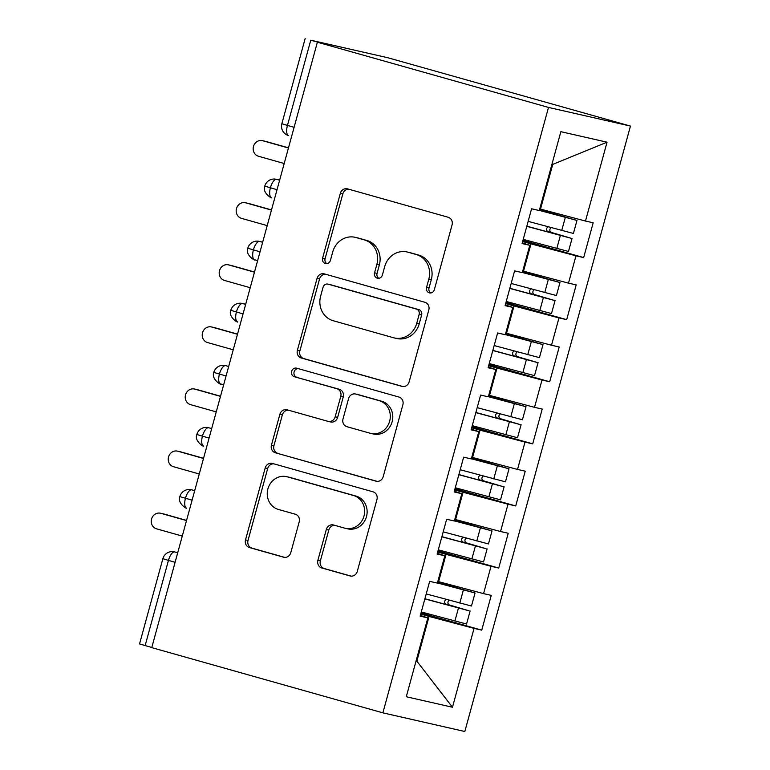 <?xml version="1.0" encoding="UTF-8"?>
<svg xmlns="http://www.w3.org/2000/svg" width="770" height="770" viewBox="0 0 770 770"><rect width="100%" height="100%" fill="white"/><g stroke="black" fill="none" stroke-linecap="round" stroke-linejoin="round"><path stroke-width="1.16" d="M429.275 292.841A4.427 4.062 -77.2 0 0 434.357 289.684L452.067 224.927A6.324 5.804 -77.2 0 0 448.15 217.246L347.578 188.871A6.324 5.804 -77.2 0 0 347.308 188.804A6.324 5.804 -77.2 0 0 340.321 193.385L322.601 258.142A4.427 4.062 -77.2 0 0 325.537 263.561A4.427 4.062 -77.2 0 0 330.426 260.356L332.717 251.973A20.222 18.576 -77.2 0 1 355.086 237.295A20.222 18.576 -77.2 0 1 355.933 237.516L364.316 239.884A20.222 18.576 -77.2 0 1 376.857 264.428L374.567 272.811A4.427 4.062 -77.2 0 0 377.493 278.23A4.427 4.062 -77.2 0 0 382.392 275.015L384.682 266.641A20.222 18.576 -77.2 0 1 407.051 251.963A20.222 18.576 -77.2 0 1 407.898 252.175L416.281 254.543A20.222 18.576 -77.2 0 1 428.823 279.096L426.532 287.47A4.427 4.062 -77.2 0 0 429.275 292.841M317.885 560.31A6.324 5.804 -77.2 0 0 321.802 567.981L350.023 575.941A6.324 5.804 -77.2 0 0 350.292 576.008A6.324 5.804 -77.2 0 0 357.28 571.427L376.954 499.499A6.324 5.804 -77.2 0 0 373.036 491.828L272.455 463.444A6.324 5.804 -77.2 0 0 272.195 463.376A6.324 5.804 -77.2 0 0 265.198 467.967L245.524 539.885A6.324 5.804 -77.2 0 0 249.451 547.557L283.533 557.182A6.324 5.804 -77.2 0 0 283.793 557.249A6.324 5.804 -77.2 0 0 290.791 552.658L299.203 521.877A6.324 5.804 -77.2 0 0 295.285 514.206L278.384 509.442A16.901 15.525 -77.2 0 1 267.796 489.297A16.901 15.525 -77.2 0 1 286.594 476.649A16.901 15.525 -77.2 0 1 287.306 476.832L353.517 495.514A16.901 15.525 -77.2 0 1 364.104 515.65A16.901 15.525 -77.2 0 1 345.306 528.307A16.901 15.525 -77.2 0 1 344.594 528.124L333.564 525.005A6.324 5.804 -77.2 0 0 333.294 524.938A6.324 5.804 -77.2 0 0 326.307 529.529L317.885 560.31L320.368 560.868A6.324 5.804 -77.2 0 0 324.286 568.549L351.187 576.133M317.384 42.206L548.5 107.425L382.882 712.847L151.757 647.628L317.384 42.206L319.868 42.773L310.762 40.204L287.451 125.423L294.111 127.31M401.882 386.386A6.324 5.804 -77.2 0 0 402.142 386.453A6.324 5.804 -77.2 0 0 409.139 381.872L428.813 309.944A6.324 5.804 -77.2 0 0 424.886 302.273L324.314 273.889A6.324 5.804 -77.2 0 0 324.045 273.822A6.324 5.804 -77.2 0 0 317.057 278.413L297.384 350.331A6.324 5.804 -77.2 0 0 301.301 358.002L402.412 386.511M402.883 404.722L383.21 476.649A6.324 5.804 -77.2 0 1 376.212 481.231A6.324 5.804 -77.2 0 1 375.953 481.163L275.371 452.779A6.324 5.804 -77.2 0 1 271.454 445.108L279.876 414.327A6.324 5.804 -77.2 0 1 286.864 409.746A6.324 5.804 -77.2 0 1 287.133 409.813L327.924 421.325A6.324 5.804 -77.2 0 0 328.184 421.392A6.324 5.804 -77.2 0 0 335.171 416.801L340.764 396.386A6.324 5.804 -77.2 0 0 336.837 388.715L294.371 376.732A4.427 4.062 -77.2 0 1 296.527 368.147A4.427 4.062 -77.2 0 1 296.71 368.195L398.966 397.05A6.324 5.804 -77.2 0 1 402.883 404.722M548.5 107.425L630.457 126.078L464.83 731.5L382.882 712.847M607.049 142.19L585.479 221.048L540.511 209.103L552.745 164.395L607.049 142.19L560.858 131.68L539.289 210.537L531.589 208.785L522.079 243.561L529.779 245.312L522.301 272.628L514.601 270.876L505.091 305.651L512.791 307.403L505.312 334.729L497.613 332.977L488.103 367.752L495.803 369.504L488.324 396.82L480.634 395.068L471.115 429.843L478.815 431.595L471.336 458.92L463.646 457.168L454.127 491.934L461.827 493.685L454.358 521.011L446.658 519.259L437.139 554.034L444.839 555.786L437.37 583.102L429.67 581.35L420.15 616.125L427.851 617.877L420.343 615.442M522.936 240.433L583.66 257.575L593.179 222.799L585.479 221.048M583.66 257.575L575.97 255.823L568.491 283.148L522.753 270.982M505.948 302.533L566.682 319.666L576.191 284.9L568.491 283.148M566.682 319.666L558.981 317.914L551.503 345.239L505.765 333.073M488.96 364.624L549.693 381.766L559.203 346.991L551.503 345.239M549.693 381.766L541.993 380.014L534.515 407.33L488.777 395.174M471.972 426.715L532.705 443.857L542.215 409.082L534.515 407.33M532.705 443.857L525.005 442.105L517.527 469.431L471.789 457.264M454.983 488.815L515.717 505.957L525.227 471.182L517.527 469.431M515.717 505.957L508.017 504.196L500.538 531.521L454.8 519.365M437.995 550.906L498.729 568.048L508.238 533.273L500.538 531.521M498.729 568.048L491.029 566.297L483.56 593.622L437.822 581.456M421.007 613.007L481.741 630.139L491.25 595.374L483.56 593.622M481.741 630.139L474.041 628.387L452.471 707.255L406.281 696.744L427.851 617.877M444.839 555.786L437.331 553.351M416.07 660.939L416.849 661.151L429.073 616.443L420.709 614.085M474.041 628.387L429.073 616.443M416.06 660.978L416.849 661.151L452.471 707.255M461.827 493.685L454.319 491.25M438.592 581.677L446.061 554.352L437.697 551.994M491.029 566.297L446.061 554.352M478.815 431.595L471.307 429.159M455.58 519.577L463.049 492.261L454.685 489.893M508.017 504.196L463.049 492.261M495.803 369.504L488.296 367.059M472.559 457.486L480.037 430.161L471.673 427.802M525.005 442.105L480.037 430.161M512.791 307.403L505.274 304.968M489.547 395.385L497.025 368.07L488.661 365.712M541.993 380.014L497.025 368.07M529.779 245.312L522.262 242.877M506.535 333.294L514.014 305.969L505.649 303.611M558.981 317.914L514.014 305.969M310.762 40.204L387.743 57.721L630.457 126.078M523.523 271.204L531.002 243.878L522.638 241.52M575.97 255.823L531.002 243.878M151.796 647.503L139.543 643.922L162.865 558.702L168.447 560.396L145.135 645.626M552.745 164.395L551.965 164.222M540.511 209.103L539.741 208.891M277.036 189.709L264.784 186.128A9.654 9.654 0 0 1 276.247 179.266A9.654 8.874 -77.2 0 1 276.651 179.362L279.635 180.209M260.048 251.809L247.796 248.229A9.654 9.654 0 0 1 259.259 241.356A9.654 8.874 -77.2 0 1 259.663 241.462L262.647 242.3M243.06 313.9L230.808 310.32A9.654 9.654 0 0 1 242.271 303.447A9.654 8.874 -77.2 0 1 242.675 303.553L245.659 304.4M226.072 375.991L213.819 372.411A9.654 9.654 0 0 1 225.283 365.548A9.654 8.874 -77.2 0 1 225.687 365.644L228.671 366.491M209.084 438.092L196.831 434.511A9.654 9.654 0 0 1 208.295 427.639A9.654 8.874 -77.2 0 1 208.699 427.745L211.683 428.582M192.096 500.182L179.853 496.602A9.654 9.654 0 0 1 191.306 489.739A9.654 8.874 -77.2 0 1 191.711 489.836L194.695 490.683M430.757 292.956A4.427 4.062 -77.2 0 1 429.015 288.038L431.306 279.654A20.222 18.576 -77.2 0 0 418.764 255.111L416.281 254.543M407.051 251.963L409.534 252.531A20.222 18.576 -77.2 0 1 410.381 252.743L418.764 255.111M355.086 237.295L357.569 237.863A20.222 18.576 -77.2 0 1 358.416 238.074L366.799 240.442A20.222 18.576 -77.2 0 1 379.341 264.995L377.05 273.379A4.427 4.062 -77.2 0 0 378.792 278.297M348.897 189.237A6.324 5.804 -77.2 0 0 342.804 193.953L325.084 258.71A4.427 4.062 -77.2 0 0 326.827 263.629M325.633 274.264A6.324 5.804 -77.2 0 0 319.54 278.981L299.867 350.899A6.324 5.804 -77.2 0 0 303.784 358.57L403.047 386.579M419.15 314.449A4.427 4.062 -77.2 0 0 416.406 309.078L328.126 284.159A4.427 4.062 -77.2 0 0 323.044 287.325L320.628 296.161A20.222 18.576 -77.2 0 0 333.169 320.715L393.518 337.741A20.222 18.576 -77.2 0 0 394.365 337.953A20.222 18.576 -77.2 0 0 416.734 323.284L419.15 314.449L421.633 315.007A4.427 4.062 -77.2 0 0 418.89 309.636L416.406 309.078M330.234 284.64A4.427 4.062 -77.2 0 1 330.609 284.727L418.89 309.636M394.365 337.953L396.848 338.521A20.222 18.576 -77.2 0 0 419.217 323.852L416.734 323.284M421.633 315.007L419.217 323.852M377.117 481.356L275.371 452.779M288.452 410.179A6.324 5.804 -77.2 0 0 282.359 414.895L273.937 445.676A6.324 5.804 -77.2 0 0 277.855 453.347M330.407 421.883A6.324 5.804 -77.2 0 0 330.667 421.96A6.324 5.804 -77.2 0 0 337.655 417.369L343.247 396.954A6.324 5.804 -77.2 0 0 339.32 389.283L294.371 376.732M298.211 368.618A4.427 4.062 -77.2 0 0 296.854 377.3M370.245 433.269A16.901 15.525 -77.2 0 0 370.957 433.452A16.901 15.525 -77.2 0 0 389.755 420.795A16.901 15.525 -77.2 0 0 379.167 400.66L355.836 394.076A6.324 5.804 -77.2 0 0 355.576 394.009A6.324 5.804 -77.2 0 0 348.579 398.591L342.997 419.015A6.324 5.804 -77.2 0 0 346.914 426.686L370.245 433.269M370.957 433.452L373.44 434.011A16.901 15.525 -77.2 0 0 392.238 421.363A16.901 15.525 -77.2 0 0 381.65 401.228L379.167 400.66M355.576 394.009L358.06 394.577A6.324 5.804 -77.2 0 1 358.32 394.644L381.65 401.228M334.883 525.381A6.324 5.804 -77.2 0 0 328.79 530.097L320.368 560.868M345.306 528.307L347.79 528.865A16.901 15.525 -77.2 0 0 366.587 516.218A16.901 15.525 -77.2 0 0 356 496.082L353.517 495.514M286.594 476.649L289.077 477.217A16.901 15.525 -77.2 0 1 289.789 477.39L356 496.082M273.774 463.819A6.324 5.804 -77.2 0 0 267.681 468.535L248.007 540.453A6.324 5.804 -77.2 0 0 251.934 548.125L284.698 557.374M539.481 209.844L568.905 218.208L539.366 210.249M539.52 209.681L576.971 220.422L539.327 210.403M528.153 221.365L573.409 233.464L576.971 220.422M526.834 226.188L561.349 235.582M526.786 226.341L571.013 238.238L551.532 232.473A2.58 2.358 102.9 0 1 551.282 227.67M572.052 238.43L568.481 251.463L523.225 239.374M262.378 140.65L265.602 141.382A8.046 7.392 102.8 0 1 265.948 141.468L262.714 140.727A8.046 7.392 -77.2 0 0 262.378 140.65A8.046 7.392 -77.2 0 0 253.426 146.666A8.046 7.392 -77.2 0 0 258.47 156.252L284.197 163.519M548.211 226.832A2.58 2.358 -77.1 0 0 548.259 231.722L561.388 235.428M288.442 147.994L262.714 140.727M288.49 147.83L265.948 141.468M522.493 271.945L551.917 280.309L522.378 272.349M522.532 271.781L559.982 282.513L522.339 272.493M511.165 283.466L556.421 295.555L559.982 282.513M509.846 288.278L544.361 297.672M509.798 288.432L554.025 300.339L534.544 294.564A2.58 2.358 102.9 0 1 534.293 289.761M555.064 300.521L551.493 313.563L506.237 301.474M245.389 202.741L248.623 203.472A8.046 7.392 102.8 0 1 248.96 203.559L245.726 202.828A8.046 7.392 -77.2 0 0 245.389 202.741A8.046 7.392 -77.2 0 0 236.438 208.766A8.046 7.392 -77.2 0 0 241.482 218.353L267.209 225.61M531.223 288.923A2.58 2.358 -77.1 0 0 531.271 293.822L544.4 297.528M271.464 210.085L245.726 202.828M271.502 209.921L248.96 203.559M505.505 334.036L534.929 342.4L505.39 334.44M505.553 333.872L543.004 344.614L505.351 334.594M494.176 345.557L539.433 357.646L543.004 344.614M492.858 350.379L527.373 359.773M492.819 350.523L537.037 362.429L517.565 356.664A2.58 2.358 102.9 0 1 517.315 351.861M538.076 362.612L534.505 375.654L489.248 363.565M228.401 264.832L231.635 265.573A8.046 7.392 102.8 0 1 231.972 265.66L228.738 264.918A8.046 7.392 -77.2 0 0 228.401 264.832A8.046 7.392 -77.2 0 0 219.45 270.857A8.046 7.392 -77.2 0 0 224.494 280.444L250.221 287.711M514.235 351.024A2.58 2.358 -77.1 0 0 514.293 355.913L527.412 359.619M254.475 272.185L228.738 264.918M254.514 272.022L231.972 265.66M488.517 396.127L517.941 404.491L488.401 396.54M488.565 395.963L526.016 406.704L488.363 396.685M477.188 407.657L522.445 419.746L526.016 406.704M475.87 412.47L510.385 421.864M475.831 412.624L520.048 424.53L500.577 418.755A2.58 2.358 102.9 0 1 500.327 413.952M521.088 424.713L517.517 437.755L472.26 425.666M211.413 326.932L214.647 327.664A8.046 7.392 102.8 0 1 214.984 327.75L211.75 327.019A8.046 7.392 -77.2 0 0 211.413 326.932A8.046 7.392 -77.2 0 0 202.472 332.958A8.046 7.392 -77.2 0 0 207.505 342.544L233.243 349.801M497.247 413.115A2.58 2.358 -77.1 0 0 497.304 418.014L510.423 421.719M237.487 334.276L211.75 327.019M237.526 334.113L214.984 327.75M471.529 458.227L500.952 466.591L471.423 458.631M471.577 458.063L509.028 468.795L471.375 458.785M460.2 469.748L505.457 481.837L509.028 468.795M458.882 474.57L493.397 483.955M458.843 474.715L503.06 486.621L483.589 480.855A2.58 2.358 102.9 0 1 483.339 476.053M504.1 486.804L500.529 499.846L455.272 487.757M194.425 389.023L197.659 389.755A8.046 7.392 102.8 0 1 197.996 389.841L194.772 389.11A8.046 7.392 -77.2 0 0 194.425 389.023A8.046 7.392 -77.2 0 0 185.483 395.048A8.046 7.392 -77.2 0 0 190.517 404.635L216.255 411.892M480.259 475.215A2.58 2.358 -77.1 0 0 480.316 480.105L493.445 483.81M220.499 396.377L194.772 389.11M220.547 396.213L197.996 389.841M454.541 520.318L483.964 528.682L454.435 520.722M454.589 520.154L492.04 530.896L454.387 520.876M443.212 531.839L488.469 543.938L492.04 530.896M441.893 536.661L476.409 546.055M441.855 536.815L486.072 548.712L466.601 542.946A2.58 2.358 102.9 0 1 466.351 538.143M487.112 548.904L483.541 561.936L438.284 549.847M177.447 451.124L180.671 451.855A8.046 7.392 102.8 0 1 181.008 451.942L177.783 451.201A8.046 7.392 -77.2 0 0 177.447 451.124A8.046 7.392 -77.2 0 0 168.495 457.139A8.046 7.392 -77.2 0 0 173.529 466.726L199.266 473.993M463.28 537.306A2.58 2.358 -77.1 0 0 463.328 542.196L476.457 545.901M203.511 458.468L177.783 451.201M203.559 458.304L181.008 451.942M437.553 582.418L466.976 590.782L437.447 582.823M437.601 582.255L475.052 592.987L437.399 582.967M426.224 593.94L471.481 606.029L475.052 592.987M424.905 598.752L459.43 608.146M424.867 598.906L469.094 610.812L449.613 605.037A2.58 2.358 102.9 0 1 449.362 600.234M470.124 610.995L466.562 624.037L421.296 611.948M160.458 513.215L163.683 513.946A8.046 7.392 102.8 0 1 164.02 514.033L160.795 513.301A8.046 7.392 -77.2 0 0 160.458 513.215A8.046 7.392 -77.2 0 0 151.507 519.24A8.046 7.392 -77.2 0 0 156.541 528.826L182.278 536.084M446.292 599.397A2.58 2.358 -77.1 0 0 446.34 604.296L459.469 608.002M186.523 520.559L160.795 513.301M186.571 520.395L164.02 514.033M281.858 123.729L287.451 125.423A9.654 3.812 105.8 0 0 288.548 135.568A9.654 3.812 105.8 0 0 288.625 135.587L288.548 135.568A9.654 9.654 0 0 1 281.858 123.729L305.17 38.5M175.108 562.283L168.447 560.396A9.654 3.812 105.8 0 1 174.723 551.936L177.706 552.773M279.674 180.055L276.651 179.362A9.654 3.812 105.8 0 0 270.376 187.832A9.654 3.812 105.8 0 0 271.56 197.659A9.654 3.812 105.8 0 0 271.637 197.678L271.56 197.659C272.763 199.18 261.896 193.039 264.784 186.128M262.686 242.146L259.663 241.462A9.654 3.812 105.8 0 0 253.388 249.923A9.654 3.812 105.8 0 0 254.572 259.76A9.654 3.812 105.8 0 0 254.649 259.779L257.632 260.616M245.697 304.246L242.675 303.553A9.654 3.812 105.8 0 0 236.4 312.023A9.654 3.812 105.8 0 0 237.584 321.85A9.654 3.812 105.8 0 0 237.66 321.87L237.584 321.85C238.787 323.371 227.92 317.23 230.808 310.32M225.283 365.548L225.687 365.644A9.654 3.812 105.8 0 0 219.412 374.114A9.654 3.812 105.8 0 0 220.595 383.951A9.654 3.812 105.8 0 0 220.672 383.97L223.666 384.808M208.295 427.639L208.699 427.745A9.654 3.812 105.8 0 0 202.423 436.215A9.654 3.812 105.8 0 0 203.607 446.042A9.654 3.812 105.8 0 0 203.684 446.061L203.607 446.042C204.82 447.562 193.953 441.422 196.831 434.511M191.306 489.739L191.711 489.836A9.654 3.812 105.8 0 0 185.435 498.306A9.654 3.812 105.8 0 0 186.619 508.133A9.654 3.812 105.8 0 0 186.696 508.152L186.619 508.133C187.832 509.653 176.965 503.513 179.853 496.602M174.318 551.83L174.723 551.936A9.654 8.874 -77.2 0 0 174.318 551.83A9.654 9.654 0 0 0 162.865 558.702M431.306 279.654L428.823 279.096M410.381 252.743L407.898 252.175M377.05 273.379L374.567 272.811M379.341 264.995L376.857 264.428M366.799 240.442L364.316 239.884M358.416 238.074L355.933 237.516M325.084 258.71L322.601 258.142M342.804 193.953L340.321 193.385M429.015 288.038L426.532 287.47M303.784 358.57L301.301 358.002M299.867 350.899L297.384 350.331M319.54 278.981L317.057 278.413M330.609 284.727L328.126 284.159M376.482 481.289L375.953 481.163M273.937 445.676L271.454 445.108M282.359 414.895L279.876 414.327M337.655 417.369L335.171 416.801M343.247 396.954L340.764 396.386M339.32 389.283L336.837 388.715M358.32 394.644L355.836 394.076M328.79 530.097L326.307 529.529M289.789 477.39L287.306 476.832M284.063 557.297L283.533 557.182M251.934 548.125L249.451 547.557M248.007 540.453L245.524 539.885M267.681 468.535L265.198 467.967M350.562 576.066L350.023 575.941M324.286 568.549L321.802 567.981M551.532 232.473L548.259 231.722M560.368 235.485L556.806 248.517M565.296 217.477L561.725 230.509M534.544 294.564L531.271 293.822M543.379 297.576L539.818 310.618M548.307 279.568L544.746 292.61M517.565 356.664L514.293 355.913M526.391 359.667L522.83 372.709M531.319 341.659L527.758 354.7M500.577 418.755L497.304 418.014M509.413 421.767L505.842 434.809M514.331 403.759L510.77 416.801M483.589 480.855L480.316 480.105M492.425 483.858L488.854 496.9M497.353 465.85L493.782 478.892M466.601 542.946L463.328 542.196M475.436 545.959L471.866 558.991M480.365 527.951L476.794 540.983M449.613 605.037L446.34 604.296M458.448 608.05L454.878 621.092M463.376 590.041L459.806 603.083M279.683 180.045L276.247 179.266M262.695 242.136L259.259 241.356M245.707 304.237L242.271 303.447M257.632 260.626L254.572 259.76C255.775 261.28 244.908 255.139 247.796 248.229M223.656 384.808L220.595 383.951C221.808 385.462 210.941 379.321 213.819 372.411M330.426 284.679L327.943 284.111M330.667 421.96L328.184 421.392"/></g></svg>
